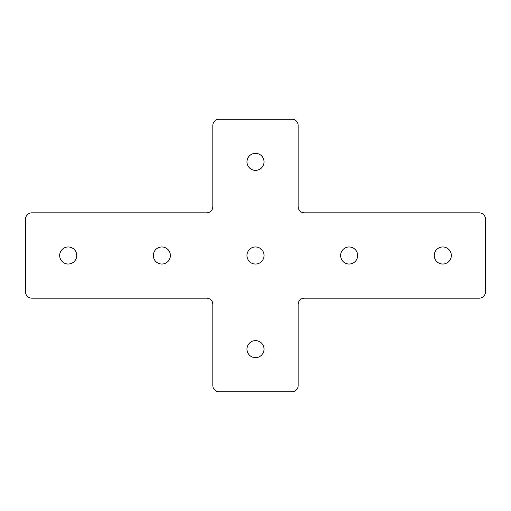 <?xml version="1.0" encoding="UTF-8"?>
<svg xmlns="http://www.w3.org/2000/svg" width="511" height="511" viewBox="0 0 511 511"><rect width="100%" height="100%" fill="white"/><g stroke="black" fill="none" stroke-linecap="round" stroke-linejoin="round"><path stroke-width="0.77" d="M255.5 153.326A8.534 8.534 0 0 1 264.034 161.853A8.534 8.534 0 0 1 255.5 170.387A8.534 8.534 0 0 1 246.966 161.853A8.534 8.534 0 0 1 255.5 153.326M255.5 340.613A8.534 8.534 0 0 0 246.966 349.147A8.534 8.534 0 0 0 255.5 357.674A8.534 8.534 0 0 0 264.034 349.147A8.534 8.534 0 0 0 255.5 340.613M68.212 264.034A8.534 8.534 0 0 1 59.678 255.5A8.534 8.534 0 0 1 68.212 246.966A8.534 8.534 0 0 1 76.739 255.5A8.534 8.534 0 0 1 68.212 264.034M161.853 264.034A8.534 8.534 0 0 1 153.326 255.5A8.534 8.534 0 0 1 161.853 246.966A8.534 8.534 0 0 1 170.387 255.5A8.534 8.534 0 0 1 161.853 264.034M442.788 246.966A8.534 8.534 0 0 0 434.261 255.5A8.534 8.534 0 0 0 442.788 264.034A8.534 8.534 0 0 0 451.322 255.5A8.534 8.534 0 0 0 442.788 246.966M349.147 246.966A8.534 8.534 0 0 0 340.613 255.5A8.534 8.534 0 0 0 349.147 264.034A8.534 8.534 0 0 0 357.674 255.5A8.534 8.534 0 0 0 349.147 246.966M255.5 246.966A8.534 8.534 0 0 0 246.966 255.5A8.534 8.534 0 0 0 255.5 264.034A8.534 8.534 0 0 0 264.034 255.5A8.534 8.534 0 0 0 255.5 246.966M485.45 291.915L485.45 219.085A6.241 6.241 0 0 0 479.209 212.838L304.403 212.838A6.241 6.241 0 0 1 298.162 206.597L298.162 125.438A6.241 6.241 0 0 0 291.915 119.197L219.085 119.197A6.241 6.241 0 0 0 212.838 125.438L212.838 206.597A6.241 6.241 0 0 1 206.597 212.838L31.791 212.838A6.241 6.241 0 0 0 25.55 219.085L25.55 291.915A6.241 6.241 0 0 0 31.791 298.162L206.597 298.162A6.241 6.241 0 0 1 212.838 304.403L212.838 385.562A6.241 6.241 0 0 0 219.085 391.803L291.915 391.803A6.241 6.241 0 0 0 298.162 385.562L298.162 304.403A6.241 6.241 0 0 1 304.403 298.162L479.209 298.162A6.241 6.241 0 0 0 485.45 291.915"/></g></svg>
